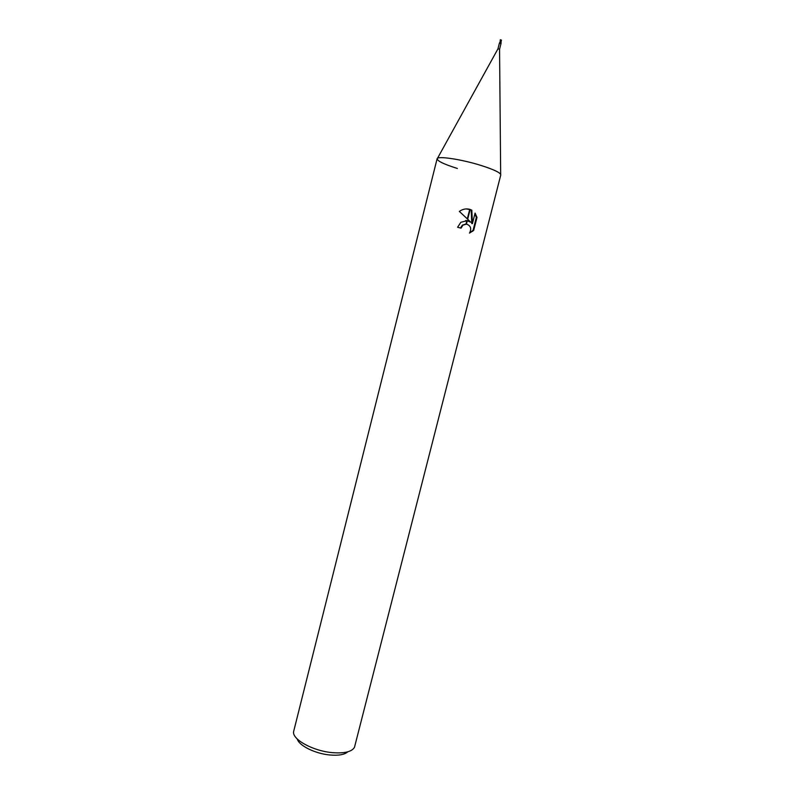 <?xml version="1.0" encoding="UTF-8"?>
<svg xmlns="http://www.w3.org/2000/svg" width="795" height="795" viewBox="0 0 795 795"><rect width="100%" height="100%" fill="white"/><g stroke="black" fill="none" stroke-linecap="round" stroke-linejoin="round"><path stroke-width="1.19" d="M499.479 42.821L497.958 48.843L499.558 49.25L501.079 43.218L500.492 42.274L499.508 43.01M500.621 43.795L501.079 43.218M481.094 165.469C494.092 169.633 500.661 172.783 500.78 174.94L354.5 747.25C351.847 751.822 344.354 753.61 332.032 752.617C312.932 750.907 292.331 739.559 293.564 731.827L437.091 158.821C436.952 155.651 461.348 159.239 481.094 165.469C492.602 169.116 499.121 172.068 500.671 174.304L499.558 49.211M297.3 739.042C298.87 745.571 315.088 753.65 329.696 754.972C338.541 755.747 344.563 754.694 347.783 751.812M470.729 222.222L467.689 219.211L470.163 209.453L471.823 210.188L472.409 223.614L475.082 213.1L476.99 217.433L473.701 230.371L469.497 233.094C471.753 228.632 470.739 225.631 466.446 224.101L467.321 220.632L470.729 222.222L467.291 220.762M460.454 228.016L462.382 225.134L465.751 224.091M466.446 224.101L462.988 225.144L461.021 228.165L457.602 227.251L460.861 222.282L467.321 220.632M469.756 232.736L473.065 230.351L476.344 217.433L476.99 217.433M473.065 230.351L473.701 230.371M469.736 209.314L467.311 218.864L459.351 211.44C462.581 209.105 466.049 208.399 469.736 209.314L470.163 209.453M466.854 220.662L465.671 220.523M466.884 220.573L465.989 224.081M476.344 217.442L474.903 213.795M472.409 223.614L471.783 223.604L471.206 210.198L470.103 209.671M469.686 209.512L466.109 208.916M471.206 210.198L471.813 210.178M500.085 42.463L499.687 43.218M501.138 41.31L501.009 43.198M457.373 168.47C442.706 163.82 436.077 160.441 437.489 158.314L497.968 48.813M500.731 42.473L501.178 41.052M500.085 42.016L500.303 39.75L501.436 40.118L501.089 41.499M500.671 40.197L500.045 42.254M500.254 40.177L500.79 40.068M500.83 39.909L501.436 40.118M500.293 40.167L500.144 41.757M472.727 231.295L472.091 231.275M462.988 225.134L462.382 225.134M499.966 42.314L499.538 42.811M500.87 42.622L501.049 43.198M501.079 41.569L500.86 42.592"/></g></svg>
